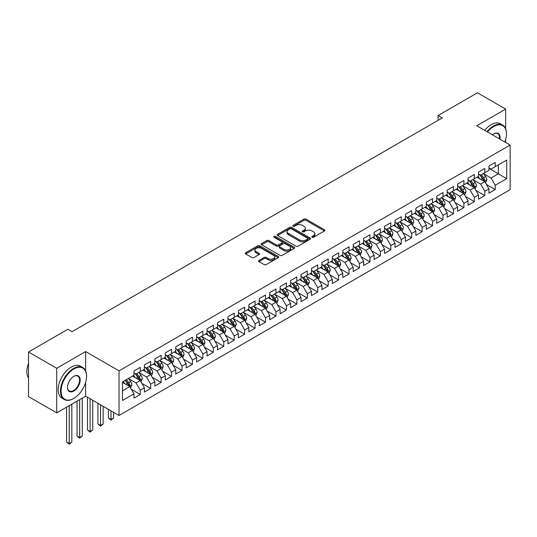 <?xml version="1.0" encoding="UTF-8"?>
<svg xmlns="http://www.w3.org/2000/svg" width="537" height="537" viewBox="0 0 537 537"><rect width="100%" height="100%" fill="white"/><g stroke="black" fill="none" stroke-linecap="round" stroke-linejoin="round"><path stroke-width="0.81" d="M312.118 237.24A1.014 0.584 0 0 0 313.554 237.24L324.442 230.95A1.45 0.839 0 0 0 324.865 230.36A1.45 0.839 0 0 0 324.442 229.769L305.996 219.116A1.45 0.839 0 0 0 303.949 219.116L293.054 225.406A1.014 0.584 0 0 0 292.759 225.815A1.014 0.584 0 0 0 293.054 226.231A1.014 0.584 0 0 0 294.491 226.231L295.9 225.419A4.638 2.678 0 0 1 302.459 225.419L303.996 226.305A4.638 2.678 0 0 1 305.358 228.198A4.638 2.678 0 0 1 303.996 230.091L302.586 230.91A1.014 0.584 0 0 0 302.291 231.319A1.014 0.584 0 0 0 302.586 231.736A1.014 0.584 0 0 0 304.023 231.736L305.432 230.923A4.638 2.678 0 0 1 311.99 230.923L313.527 231.809A4.638 2.678 0 0 1 314.89 233.702A4.638 2.678 0 0 1 313.527 235.595L312.118 236.408A1.014 0.584 0 0 0 311.822 236.824A1.014 0.584 0 0 0 312.118 237.24L312.118 236.408M258.955 260.418A1.45 0.839 0 0 0 258.532 261.009A1.45 0.839 0 0 0 258.955 261.6L264.13 264.587A1.45 0.839 0 0 0 266.184 264.587L278.273 257.606A1.45 0.839 0 0 0 278.696 257.015A1.45 0.839 0 0 0 278.273 256.424L259.827 245.771A1.45 0.839 0 0 0 257.78 245.771L245.684 252.752A1.45 0.839 0 0 0 245.261 253.343A1.45 0.839 0 0 0 245.684 253.941L251.934 257.545A1.45 0.839 0 0 0 253.988 257.545L259.163 254.558A1.45 0.839 0 0 0 259.586 253.967A1.45 0.839 0 0 0 259.163 253.377L256.062 251.585A3.88 2.235 0 0 1 254.927 250A3.88 2.235 0 0 1 257.317 247.933A3.88 2.235 0 0 1 261.546 248.423L273.689 255.431A3.88 2.235 0 0 1 274.823 257.015A3.88 2.235 0 0 1 272.434 259.082A3.88 2.235 0 0 1 268.205 258.599L266.184 257.431A1.45 0.839 0 0 0 264.13 257.431L258.955 260.418L258.955 261.6M85.631 370.913L85.631 351.567L56.707 368.268L28.521 351.99L67.884 329.268L72.059 331.678L442.287 117.932L438.111 115.515L438.111 120.342M85.631 351.567L119.039 370.859L510.15 145.057L510.15 189.662L119.039 415.463L119.039 370.859M505.659 128.719L505.659 109.065L476.742 125.765L510.15 145.057M505.659 109.065L477.474 92.794L438.111 115.515M296.001 246.188A1.45 0.839 0 0 0 298.055 246.188L310.144 239.207A1.45 0.839 0 0 0 310.574 238.616A1.45 0.839 0 0 0 310.144 238.025L291.698 227.373A1.45 0.839 0 0 0 289.651 227.373L277.555 234.354A1.45 0.839 0 0 0 277.132 234.944A1.45 0.839 0 0 0 277.555 235.535L296.001 246.188M274.427 237.455A1.014 0.584 0 0 1 275.454 237.602L275.454 236.394L294.209 247.221A1.45 0.839 0 0 1 294.632 247.812A1.45 0.839 0 0 1 294.209 248.403L282.12 255.39A1.45 0.839 0 0 1 280.066 255.39L261.62 244.738L261.62 243.556A1.45 0.839 0 0 0 261.197 244.147A1.45 0.839 0 0 0 261.62 244.738M261.62 243.556L266.795 240.569A1.45 0.839 0 0 1 268.849 240.569L276.327 244.885A1.45 0.839 0 0 0 278.374 244.885L281.811 242.905A1.45 0.839 0 0 0 282.234 242.315A1.45 0.839 0 0 0 281.811 241.717L274.024 237.226A1.014 0.584 0 0 1 273.722 236.81A1.014 0.584 0 0 1 274.353 236.267A1.014 0.584 0 0 1 275.454 236.394M488.959 168.383L498.349 173.807L498.349 164.886L506.706 160.066L495.221 166.692L495.221 162.416L488.959 166.034L488.959 170.31L484.777 172.719L484.777 168.443L478.514 172.062L478.514 176.337L474.339 178.747L474.339 174.471L468.076 178.089L468.076 182.365L463.901 184.775L463.901 180.499L457.631 184.117L457.631 188.393L453.456 190.803L453.456 186.527L447.193 190.145L447.193 194.421L443.018 196.831L443.018 192.555L436.749 196.173L436.749 200.449L432.574 202.858L432.574 198.583L426.311 202.201L426.311 206.477L422.136 208.886L422.136 204.61L415.873 208.228L415.873 212.504L411.691 214.914L411.691 210.638L405.428 214.256L405.428 218.532L401.253 220.949L401.253 216.666L394.99 220.284L394.99 224.56L390.815 226.976L390.815 222.694L384.546 226.312L384.546 230.588L380.371 233.004L380.371 228.722L374.108 232.34L374.108 236.616L369.933 239.032L369.933 234.75L363.67 238.368L363.67 242.643L359.488 245.06L359.488 240.777L353.225 244.395L353.225 248.671L349.05 251.088L349.05 246.805L342.787 250.423L342.787 254.699L338.612 257.116L338.612 252.833L332.343 256.451L332.343 260.727L328.167 263.143L328.167 258.861L321.905 262.479L321.905 266.755L317.729 269.171L317.729 264.889L311.467 268.507L311.467 272.783L307.285 275.199L307.285 270.917L301.022 274.535L301.022 278.81L296.847 281.227L296.847 276.944L290.584 280.562L290.584 284.838L286.409 287.255L286.409 282.972L280.139 286.59L280.139 290.866L275.964 293.283L275.964 289L269.702 292.618L269.702 296.894L265.526 299.31L265.526 295.028L259.257 298.646L259.257 302.922L255.082 305.338L255.082 301.056L248.819 304.674L248.819 308.95L244.644 311.366L244.644 307.083L238.381 310.701L238.381 314.977L234.199 317.394L234.199 313.111L227.936 316.729L227.936 321.005L223.761 323.422L223.761 319.139L217.498 322.757L217.498 327.033L213.323 329.45L213.323 325.167L207.054 328.785L207.054 333.061L202.879 335.477L202.879 331.195L196.616 334.813L196.616 339.089L192.441 341.505L192.441 337.223L186.178 340.841L186.178 345.116L181.996 347.533L181.996 343.25L175.733 346.868L175.733 351.144L171.558 353.561L171.558 349.278L165.295 352.896L165.295 357.179L161.12 359.589L161.12 355.306L154.851 358.924L154.851 363.207L150.675 365.616L150.675 361.334L144.413 364.952L144.413 369.234L140.238 371.644L140.238 367.362L133.975 370.98L133.975 375.262L122.49 381.888L122.49 400.454L133.975 393.822L129.793 386.593L122.49 382.371M506.706 160.066L506.706 178.633L495.221 185.258L491.046 178.029L483.475 173.659M486.394 184.446L495.221 189.541L495.221 185.258M495.221 189.541L488.959 193.159L488.959 188.876L484.777 191.286L480.602 184.057L473.03 179.687M475.957 190.474L484.777 195.569L484.777 191.286M484.777 195.569L478.514 199.187L478.514 194.904L474.339 197.314L470.164 190.085L462.592 185.715M465.519 196.502L474.339 201.597L474.339 197.314M474.339 201.597L468.076 205.215L468.076 200.932L463.901 203.342L459.719 196.112L452.154 191.743M455.074 202.53L463.901 207.624L463.901 203.342M463.901 207.624L457.631 211.242L457.631 206.96L453.456 209.37L449.281 202.14L441.709 197.77M444.636 208.557L453.456 213.652L453.456 209.37M453.456 213.652L447.193 217.27L447.193 212.988L443.018 215.397L438.843 208.168L431.271 203.798M434.191 214.585L443.018 219.68L443.018 215.397M443.018 219.68L436.749 223.298L436.749 219.015L432.574 221.425L428.398 214.196L420.827 209.826M423.753 220.613L432.574 225.708L432.574 221.425M432.574 225.708L426.311 229.326L426.311 225.043L422.136 227.453L417.961 220.224L410.389 215.854M413.315 226.641L422.136 231.736L422.136 227.453M422.136 231.736L415.873 235.354L415.873 231.071L411.691 233.481L407.516 226.252L399.951 221.882M402.871 232.669L411.691 237.763L411.691 233.481M411.691 237.763L405.428 241.382L405.428 237.099L401.253 239.509L397.078 232.279L389.506 227.91M392.433 238.697L401.253 243.791L401.253 239.509M401.253 243.791L394.99 247.409L394.99 243.127L390.815 245.537L386.633 238.307L379.068 233.937M381.988 244.724L390.815 249.819L390.815 245.537M390.815 249.819L384.546 253.437L384.546 249.155L380.371 251.564L376.195 244.335L368.624 239.965M371.55 250.752L380.371 255.847L380.371 251.564M380.371 255.847L374.108 259.465L374.108 255.182L369.933 257.592L365.757 250.363L358.186 245.993M361.112 256.78L369.933 261.875L369.933 257.592M369.933 261.875L363.67 265.493L363.67 261.21L359.488 263.62L355.313 256.391L347.748 252.021M350.668 262.808L359.488 267.903L359.488 263.62M359.488 267.903L353.225 271.521L353.225 267.238L349.05 269.648L344.875 262.418L337.303 258.049M340.23 268.836L349.05 273.93L349.05 269.648M349.05 273.93L342.787 277.548L342.787 273.266L338.612 275.676L334.43 268.446L326.865 264.076M329.785 274.863L338.612 279.958L338.612 275.676M338.612 279.958L332.343 283.576L332.343 279.294L328.167 281.703L323.992 274.474L316.421 270.104M319.347 280.891L328.167 285.986L328.167 281.703M328.167 285.986L321.905 289.604L321.905 285.322L317.729 287.731L313.554 280.502L305.983 276.132M308.903 286.919L317.729 292.014L317.729 287.731M317.729 292.014L311.467 295.632L311.467 291.349L307.285 293.759L303.11 286.53L295.538 282.16M298.465 292.947L307.285 298.042L307.285 293.759M307.285 298.042L301.022 301.66L301.022 297.377L296.847 299.787L292.672 292.558L285.1 288.188M288.027 298.975L296.847 304.07L296.847 299.787M296.847 304.07L290.584 307.688L290.584 303.405L286.409 305.822L282.227 298.585L274.662 294.216M277.582 305.003L286.409 310.097L286.409 305.822M286.409 310.097L280.139 313.715L280.139 309.433L275.964 311.849L271.789 304.613L264.217 300.243M267.144 311.03L275.964 316.125L275.964 311.849M275.964 316.125L269.702 319.743L269.702 315.461L265.526 317.877L261.351 310.641L253.779 306.271M256.699 317.058L265.526 322.153L265.526 317.877M265.526 322.153L259.257 325.771L259.257 321.488L255.082 323.905L250.907 316.669L243.335 312.299M246.261 323.086L255.082 328.181L255.082 323.905M255.082 328.181L248.819 331.799L248.819 327.516L244.644 329.933L240.469 322.697L232.897 318.327M235.824 329.114L244.644 334.209L244.644 329.933M244.644 334.209L238.381 337.827L238.381 333.544L234.199 335.961L230.024 328.725L222.459 324.355M225.379 335.142L234.199 340.236L234.199 335.961M234.199 340.236L227.936 343.855L227.936 339.572L223.761 341.988L219.586 334.752L212.014 330.383M214.941 341.17L223.761 346.264L223.761 341.988M223.761 346.264L217.498 349.882L217.498 345.6L213.323 348.016L209.141 340.78L201.576 336.41M204.496 347.197L213.323 352.292L213.323 348.016M213.323 352.292L207.054 355.91L207.054 351.628L202.879 354.044L198.703 346.808L191.132 342.438M194.058 353.225L202.879 358.32L202.879 354.044M202.879 358.32L196.616 361.938L196.616 357.655L192.441 360.072L188.265 352.836L180.694 348.466M183.62 359.253L192.441 364.348L192.441 360.072M192.441 364.348L186.178 367.966L186.178 363.683L181.996 366.1L177.821 358.864L170.256 354.494M173.176 365.281L181.996 370.376L181.996 366.1M181.996 370.376L175.733 373.994L175.733 369.711L171.558 372.128L167.383 364.892L159.811 360.522M162.738 371.309L171.558 376.403L171.558 372.128M171.558 376.403L165.295 380.021L165.295 375.739L161.12 378.155L156.938 370.919L149.373 366.549M152.293 377.336L161.12 382.431L161.12 378.155M161.12 382.431L154.851 386.049L154.851 381.767L150.675 384.183L146.5 376.947L138.929 372.577M141.855 383.364L150.675 388.459L150.675 384.183M150.675 388.459L144.413 392.077L144.413 387.795L140.238 390.211L136.062 382.975L128.491 378.605M131.411 389.392L140.238 394.487L140.238 390.211M140.238 394.487L133.975 398.105L133.975 393.822M133.975 372.846L136.062 374.054L140.238 371.644M122.49 390.808L129.793 386.593M144.413 366.818L146.5 368.026L150.675 365.616M136.062 382.975L140.238 380.565L132.511 376.101M144.413 387.795L140.238 380.565M154.851 360.79L156.938 361.998L161.12 359.589M146.5 376.947L150.675 374.537L142.949 370.074M154.851 381.767L150.675 374.537M165.295 354.762L167.383 355.971L171.558 353.561M156.938 370.919L161.12 368.51L153.394 364.046M165.295 375.739L161.12 368.51M175.733 348.735L177.821 349.943L181.996 347.533M167.383 364.892L171.558 362.482L163.832 358.018M175.733 369.711L171.558 362.482M186.178 342.707L188.265 343.915L192.441 341.505M177.821 358.864L181.996 356.454L174.27 351.99M186.178 363.683L181.996 356.454M196.616 336.679L198.703 337.887L202.879 335.477M188.265 352.836L192.441 350.426L184.715 345.962M196.616 357.655L192.441 350.426M207.054 330.651L209.141 331.859L213.323 329.45M198.703 346.808L202.879 344.398L195.153 339.934M207.054 351.628L202.879 344.398M217.498 324.623L219.586 325.831L223.761 323.422M209.141 340.78L213.323 338.37L205.597 333.907M217.498 345.6L213.323 338.37M227.936 318.595L230.024 319.804L234.199 317.394M219.586 334.752L223.761 332.343L216.035 327.879M227.936 339.572L223.761 332.343M238.381 312.568L240.469 313.776L244.644 311.366M230.024 328.725L234.199 326.315L226.473 321.851M238.381 333.544L234.199 326.315M248.819 306.54L250.907 307.748L255.082 305.338M240.469 322.697L244.644 320.287L236.918 315.823M248.819 327.516L244.644 320.287M259.257 300.512L261.351 301.72L265.526 299.31M250.907 316.669L255.082 314.259L247.356 309.795M259.257 321.488L255.082 314.259M269.702 294.484L271.789 295.692L275.964 293.283M261.351 310.641L265.526 308.231L257.8 303.767M269.702 315.461L265.526 308.231M280.139 288.456L282.227 289.665L286.409 287.255M271.789 304.613L275.964 302.203L268.238 297.74M280.139 309.433L275.964 302.203M290.584 282.428L292.672 283.637L296.847 281.227M282.227 298.585L286.409 296.176L278.683 291.712M290.584 303.405L286.409 296.176M301.022 276.401L303.11 277.609L307.285 275.199M292.672 292.558L296.847 290.148L289.121 285.684M301.022 297.377L296.847 290.148M311.467 270.373L313.554 271.581L317.729 269.171M303.11 286.53L307.285 284.12L299.559 279.656M311.467 291.349L307.285 284.12M321.905 264.345L323.992 265.553L328.167 263.143M313.554 280.502L317.729 278.092L310.003 273.628M321.905 285.322L317.729 278.092M332.343 258.317L334.43 259.525L338.612 257.116M323.992 274.474L328.167 272.064L320.441 267.601M332.343 279.294L328.167 272.064M342.787 252.289L344.875 253.498L349.05 251.088M334.43 268.446L338.612 266.037L330.886 261.573M342.787 273.266L338.612 266.037M353.225 246.261L355.313 247.47L359.488 245.06M344.875 262.418L349.05 260.009L341.324 255.545M353.225 267.238L349.05 260.009M363.67 240.234L365.757 241.442L369.933 239.032M355.313 256.391L359.488 253.981L351.762 249.517M363.67 261.21L359.488 253.981M374.108 234.206L376.195 235.414L380.371 233.004M365.757 250.363L369.933 247.953L362.207 243.489M374.108 255.182L369.933 247.953M384.546 228.178L386.633 229.386L390.815 226.976M376.195 244.335L380.371 241.925L372.644 237.461M384.546 249.155L380.371 241.925M394.99 222.15L397.078 223.358L401.253 220.949M386.633 238.307L390.815 235.897L383.089 231.434M394.99 243.127L390.815 235.897M405.428 216.122L407.516 217.331L411.691 214.914M397.078 232.279L401.253 229.87L393.527 225.406M405.428 237.099L401.253 229.87M415.873 210.095L417.961 211.303L422.136 208.886M407.516 226.252L411.691 223.842L403.965 219.378M415.873 231.071L411.691 223.842M426.311 204.067L428.398 205.275L432.574 202.858M417.961 220.224L422.136 217.814L414.41 213.35M426.311 225.043L422.136 217.814M436.749 198.039L438.843 199.247L443.018 196.831M428.398 214.196L432.574 211.786L424.848 207.322M436.749 219.015L432.574 211.786M447.193 192.011L449.281 193.219L453.456 190.803M438.843 208.168L443.018 205.758L435.292 201.294M447.193 212.988L443.018 205.758M457.631 185.983L459.719 187.191L463.901 184.775M449.281 202.14L453.456 199.73L445.73 195.267M457.631 206.96L453.456 199.73M468.076 179.955L470.164 181.164L474.339 178.747M459.719 196.112L463.901 193.703L456.168 189.239M468.076 200.932L463.901 193.703M478.514 173.928L480.602 175.136L484.777 172.719M470.164 190.085L474.339 187.675L466.613 183.211M478.514 194.904L474.339 187.675M488.959 167.9L491.046 169.108L495.221 166.692M480.602 184.057L484.777 181.647L477.051 177.183M488.959 188.876L484.777 181.647M28.521 351.99L28.521 396.601L56.707 412.872L85.631 396.178L119.039 415.463M56.707 368.268L56.707 412.872M505.659 142.459L505.659 139.627M491.046 178.029L498.349 173.807L506.706 178.633M85.631 396.178L85.631 382.431M312.527 237.381L313.527 236.804A4.638 2.678 0 0 0 314.89 234.911L314.89 233.702M305.358 228.198L305.358 229.406A4.638 2.678 0 0 1 303.996 231.299L302.996 231.877M324.422 230.964L305.996 220.324A1.45 0.839 0 0 0 303.949 220.324L293.464 226.379M310.124 239.213L291.698 228.574A1.45 0.839 0 0 0 289.651 228.574L277.575 235.548L277.555 234.354M307.587 239.025A1.014 0.584 0 0 0 307.882 238.616A1.014 0.584 0 0 0 307.587 238.2L291.39 228.849A1.014 0.584 0 0 0 289.96 228.849L288.47 229.708A4.638 2.678 0 0 0 287.114 231.601A4.638 2.678 0 0 0 288.47 233.494L299.539 239.885A4.638 2.678 0 0 0 306.097 239.885L307.587 239.025L307.587 240.234A1.014 0.584 0 0 0 307.882 239.817L307.882 238.616M287.114 231.601L287.114 232.81A4.638 2.678 0 0 0 288.47 234.703L288.47 233.494M307.587 240.234L306.097 241.093A4.638 2.678 0 0 1 299.539 241.093L288.47 234.703M261.64 244.751L266.795 241.771L266.795 240.569M282.234 242.315L282.234 243.516A1.45 0.839 0 0 1 281.811 244.107L278.374 246.094A1.45 0.839 0 0 1 276.327 246.094L268.849 241.771A1.45 0.839 0 0 0 266.795 241.771M275.454 237.602L294.189 248.416M284.093 249.369A3.88 2.235 0 0 0 288.315 249.853A3.88 2.235 0 0 0 290.712 247.785A3.88 2.235 0 0 0 289.571 246.201L285.295 243.731A1.45 0.839 0 0 0 283.247 243.731L279.811 245.711A1.45 0.839 0 0 0 279.388 246.308A1.45 0.839 0 0 0 279.811 246.899L284.093 249.369L284.093 250.571A3.88 2.235 0 0 0 288.315 251.061A3.88 2.235 0 0 0 290.712 248.993L290.712 247.785M279.388 246.308L279.388 247.51A1.45 0.839 0 0 0 279.811 248.101L279.811 246.899M284.093 250.571L279.811 248.101M274.823 257.015L274.823 258.223A3.88 2.235 0 0 1 272.434 260.291A3.88 2.235 0 0 1 268.205 259.801L266.184 258.633A1.45 0.839 0 0 0 264.13 258.633L258.975 261.613M254.927 250L254.927 251.209A3.88 2.235 0 0 0 256.062 252.793L256.062 251.585M259.143 254.572L256.062 252.793M278.253 257.619L259.827 246.98A1.45 0.839 0 0 0 257.78 246.98L245.704 253.947M485.549 182.983L486.844 179.821A3.913 2.262 -120 0 0 485.596 176.492L483.381 173.532M479.843 178.794L478.158 176.545M484.038 181.217L484.736 179.989A3.913 2.262 -120 0 0 483.615 177.64L481.394 174.673M480.132 174.861L482.87 178.519A1.994 1.148 60 0 1 483.233 179.123L484.736 179.989M479.44 174.465L482.36 178.358A3.913 2.262 60 0 1 483.481 180.714L483.562 180.942M475.111 189.011L476.406 185.849A3.913 2.262 -120 0 0 475.158 182.52L472.936 179.559M469.405 184.822L467.72 182.573M473.6 187.245L474.292 186.017A3.913 2.262 -120 0 0 473.171 183.667L470.956 180.701M469.687 180.888L472.426 184.547A1.994 1.148 60 0 1 472.788 185.151L474.292 186.017M469.002 180.492L471.922 184.386A3.913 2.262 60 0 1 473.043 186.742L473.117 186.97M464.673 195.038L465.962 191.877A3.913 2.262 -120 0 0 464.713 188.547L462.498 185.587M458.96 190.85L457.276 188.601M463.163 193.273L463.854 192.045A3.913 2.262 -120 0 0 462.733 189.695L460.511 186.728M459.249 186.916L461.988 190.575A1.994 1.148 60 0 1 462.35 191.179L463.854 192.045M458.558 186.52L461.478 190.413A3.913 2.262 60 0 1 462.599 192.77L462.679 192.998M504.881 142.01A18.016 10.398 120 0 0 506.498 133.901A18.016 10.398 120 0 0 493.758 126.551A18.016 10.398 120 0 0 487.542 132.001M487.005 131.693A18.459 10.653 -60 0 1 493.443 126.007A18.459 10.653 -60 0 1 502.672 125.094A18.459 10.653 -60 0 1 506.498 133.538A18.459 10.653 -60 0 1 506.492 133.726M492.436 134.827A9.008 5.202 -60 0 1 493.758 133.901L493.758 133.901A9.008 5.202 -60 0 1 499.987 139.19M499.41 138.855A8.565 4.947 120 0 0 497.725 133.659A8.565 4.947 120 0 0 493.597 133.995M484.703 130.363A18.459 10.653 -60 0 1 491.147 124.678A18.459 10.653 -60 0 1 500.377 123.765L502.672 125.094M73.522 398.588L73.831 398.407A18.016 10.398 120 0 0 86.571 376.343A18.016 10.398 120 0 0 73.831 368.993A18.016 10.398 120 0 0 61.097 391.05A18.016 10.398 120 0 0 73.831 398.407L73.522 398.588A18.459 10.653 -60 0 1 64.292 399.501A18.459 10.653 -60 0 1 61.46 384.714A18.459 10.653 -60 0 1 73.522 368.449A18.459 10.653 -60 0 1 82.745 367.536A18.459 10.653 -60 0 1 86.571 375.981A18.459 10.653 -60 0 1 86.571 376.162M73.831 376.343L73.831 376.343A9.008 5.202 -60 0 1 80.201 380.021A9.008 5.202 -60 0 1 73.831 391.05A9.008 5.202 -60 0 1 67.467 387.378A9.008 5.202 -60 0 1 73.831 376.343L73.831 376.343M67.467 387.19A8.565 4.947 120 0 0 69.239 390.936A8.565 4.947 120 0 0 73.522 390.513A8.565 4.947 120 0 0 79.114 382.962A8.565 4.947 120 0 0 77.805 376.101A8.565 4.947 120 0 0 73.676 376.437M28.521 378.055A18.459 10.653 -60 0 1 28.521 363.301M64.292 399.501L61.997 398.172A18.459 10.653 -60 0 1 59.164 383.384A18.459 10.653 -60 0 1 71.22 367.12A18.459 10.653 -60 0 1 80.449 366.207L82.745 367.536M454.228 201.066L455.524 197.905A3.913 2.262 -120 0 0 454.275 194.575L452.06 191.615M448.523 196.878L446.838 194.629M452.718 199.301L453.409 198.072A3.913 2.262 -120 0 0 452.288 195.723L450.073 192.756M448.804 192.944L451.55 196.602A1.994 1.148 60 0 1 451.912 197.207L453.409 198.072M448.12 192.548L451.04 196.441A3.913 2.262 60 0 1 452.161 198.797L452.235 199.026M443.79 207.094L445.086 203.932A3.913 2.262 -120 0 0 443.837 200.603L441.615 197.643M438.085 202.905L436.393 200.657M442.28 205.329L442.971 204.1A3.913 2.262 -120 0 0 441.85 201.751L439.635 198.784M438.367 198.972L441.105 202.63A1.994 1.148 60 0 1 441.468 203.234L442.971 204.1M437.682 198.576L440.595 202.469A3.913 2.262 60 0 1 441.716 204.825L441.797 205.053M433.346 213.122L434.641 209.96A3.913 2.262 -120 0 0 433.393 206.631L431.177 203.671M427.64 208.933L425.955 206.685M431.835 211.356L432.533 210.128A3.913 2.262 -120 0 0 431.412 207.779L429.191 204.819M427.929 205L430.667 208.658A1.994 1.148 60 0 1 431.03 209.262L432.533 210.128M427.237 204.604L430.157 208.497A3.913 2.262 60 0 1 431.278 210.853L431.359 211.081M422.908 219.15L424.203 215.988A3.913 2.262 -120 0 0 422.955 212.659L420.733 209.698M417.202 214.961L415.517 212.712M421.397 217.384L422.089 216.156A3.913 2.262 -120 0 0 420.968 213.807L418.753 210.846M417.484 211.028L420.223 214.686A1.994 1.148 60 0 1 420.585 215.29L422.089 216.156M416.799 210.632L419.719 214.525A3.913 2.262 60 0 1 420.833 216.881L420.914 217.109M412.47 225.178L413.758 222.016A3.913 2.262 -120 0 0 412.51 218.687L410.295 215.726M406.757 220.989L405.073 218.74M410.959 223.412L411.651 222.184A3.913 2.262 -120 0 0 410.53 219.834L408.308 216.874M407.046 217.055L409.785 220.714A1.994 1.148 60 0 1 410.147 221.318L411.651 222.184M406.355 216.659L409.275 220.553A3.913 2.262 60 0 1 410.396 222.909L410.476 223.137M402.025 231.205L403.321 228.044A3.913 2.262 -120 0 0 402.072 224.714L399.857 221.754M396.319 227.017L394.635 224.768M400.515 229.44L401.206 228.212A3.913 2.262 -120 0 0 400.085 225.862L397.87 222.902M396.601 223.083L399.34 226.742A1.994 1.148 60 0 1 399.703 227.346L401.206 228.212M395.917 222.687L398.837 226.58A3.913 2.262 60 0 1 399.958 228.937L400.031 229.165M391.587 237.233L392.883 234.072A3.913 2.262 -120 0 0 391.634 230.742L389.412 227.782M385.881 233.045L384.19 230.796M390.077 235.468L390.768 234.239A3.913 2.262 -120 0 0 389.647 231.89L387.432 228.93M386.163 229.111L388.902 232.769A1.994 1.148 60 0 1 389.265 233.373L390.768 234.239M385.472 228.715L388.392 232.608A3.913 2.262 60 0 1 389.513 234.964L389.594 235.193M381.142 243.261L382.438 240.099A3.913 2.262 -120 0 0 381.189 236.77L378.974 233.81M375.437 239.072L373.752 236.824M379.632 241.496L380.324 240.267A3.913 2.262 -120 0 0 379.209 237.918L376.987 234.958M375.725 235.139L378.464 238.797A1.994 1.148 60 0 1 378.827 239.401L380.324 240.267M375.034 234.743L377.954 238.636A3.913 2.262 60 0 1 379.075 240.992L379.156 241.22M370.705 249.289L372 246.127A3.913 2.262 -120 0 0 370.752 242.798L368.53 239.838M364.999 245.1L363.314 242.852M369.194 247.523L369.886 246.295A3.913 2.262 -120 0 0 368.765 243.946L366.549 240.985M365.281 241.167L368.02 244.825A1.994 1.148 60 0 1 368.382 245.429L369.886 246.295M364.596 240.771L367.516 244.664A3.913 2.262 60 0 1 368.63 247.02L368.711 247.248M360.267 255.317L361.555 252.155A3.913 2.262 -120 0 0 360.307 248.826L358.092 245.865M354.554 251.128L352.869 248.879M358.756 253.551L359.448 252.323A3.913 2.262 -120 0 0 358.327 249.974L356.105 247.013M354.843 247.195L357.582 250.853A1.994 1.148 60 0 1 357.944 251.457L359.448 252.323M354.151 246.798L357.071 250.692A3.913 2.262 60 0 1 358.192 253.048L358.273 253.276M349.822 261.344L351.117 258.183A3.913 2.262 -120 0 0 349.869 254.853L347.647 251.893M344.116 257.156L342.431 254.907M348.312 259.579L349.003 258.351A3.913 2.262 -120 0 0 347.882 256.001L345.667 253.041M344.398 253.222L347.137 256.881A1.994 1.148 60 0 1 347.499 257.485L349.003 258.351M343.714 252.826L346.633 256.72A3.913 2.262 60 0 1 347.754 259.076L347.828 259.304M339.384 267.372L340.673 264.211A3.913 2.262 -120 0 0 339.424 260.881L337.209 257.921M333.678 263.184L331.987 260.935M337.874 265.607L338.565 264.379A3.913 2.262 -120 0 0 337.444 262.029L335.229 259.069M333.96 259.25L336.699 262.908A1.994 1.148 60 0 1 337.061 263.513L338.565 264.379M333.269 258.854L336.189 262.747A3.913 2.262 60 0 1 337.31 265.103L337.39 265.332M328.939 273.4L330.235 270.239A3.913 2.262 -120 0 0 328.986 266.909L326.771 263.949M323.234 269.212L321.549 266.963M327.429 271.635L328.12 270.406A3.913 2.262 -120 0 0 327.006 268.057L324.784 265.097M323.522 265.278L326.261 268.936A1.994 1.148 60 0 1 326.624 269.54L328.12 270.406M322.831 264.882L325.751 268.775A3.913 2.262 60 0 1 326.872 271.131L326.952 271.36M318.501 279.428L319.797 276.266A3.913 2.262 -120 0 0 318.548 272.937L316.327 269.977M312.796 275.239L311.111 272.991M316.991 277.663L317.682 276.434A3.913 2.262 -120 0 0 316.562 274.085L314.346 271.125M313.078 271.306L315.816 274.964A1.994 1.148 60 0 1 316.179 275.568L317.682 276.434M312.393 270.91L315.306 274.803A3.913 2.262 60 0 1 316.427 277.159L316.508 277.387M308.057 285.456L309.352 282.294A3.913 2.262 -120 0 0 308.104 278.965L305.889 276.005M302.351 281.267L300.666 279.018M306.553 283.69L307.245 282.462A3.913 2.262 -120 0 0 306.124 280.113L303.902 277.152M302.64 277.334L305.378 280.992A1.994 1.148 60 0 1 305.741 281.596L307.245 282.462M301.948 276.938L304.868 280.831A3.913 2.262 60 0 1 305.989 283.187L306.07 283.415M297.619 291.484L298.914 288.322A3.913 2.262 -120 0 0 297.666 284.993L295.444 282.032M291.913 287.295L290.228 285.046M296.109 289.718L296.8 288.49A3.913 2.262 -120 0 0 295.679 286.14L293.464 283.18M292.195 283.361L294.934 287.02A1.994 1.148 60 0 1 295.296 287.624L296.8 288.49M291.51 282.965L294.43 286.859A3.913 2.262 60 0 1 295.551 289.215L295.625 289.443M287.181 297.511L288.47 294.35A3.913 2.262 -120 0 0 287.221 291.02L285.006 288.06M281.469 293.323L279.784 291.074M285.671 295.746L286.362 294.518A3.913 2.262 -120 0 0 285.241 292.168L283.019 289.208M281.757 289.389L284.496 293.048A1.994 1.148 60 0 1 284.858 293.652L286.362 294.518M281.066 288.993L283.986 292.887A3.913 2.262 60 0 1 285.107 295.243L285.187 295.471M276.736 303.539L278.032 300.378A3.913 2.262 -120 0 0 276.783 297.048L274.568 294.088M271.031 299.351L269.346 297.102M275.226 301.774L275.917 300.545A3.913 2.262 -120 0 0 274.796 298.196L272.581 295.236M271.313 295.417L274.058 299.075A1.994 1.148 60 0 1 274.42 299.68L275.917 300.545M270.628 295.021L273.548 298.914A3.913 2.262 60 0 1 274.669 301.27L274.743 301.499M266.298 309.567L267.594 306.405A3.913 2.262 -120 0 0 266.345 303.076L264.123 300.116M260.593 305.378L258.901 303.13M264.788 307.802L265.479 306.573A3.913 2.262 -120 0 0 264.358 304.224L262.143 301.264M260.875 301.445L263.613 305.103A1.994 1.148 60 0 1 263.976 305.707L265.479 306.573M260.19 301.049L263.103 304.942A3.913 2.262 60 0 1 264.224 307.298L264.305 307.526M255.854 315.595L257.149 312.433A3.913 2.262 -120 0 0 255.901 309.104L253.686 306.144M250.148 311.406L248.463 309.158M254.343 313.83L255.041 312.601A3.913 2.262 -120 0 0 253.92 310.252L251.699 307.292M250.437 307.473L253.175 311.131A1.994 1.148 60 0 1 253.538 311.735L255.041 312.601M249.745 307.077L252.665 310.97A3.913 2.262 60 0 1 253.786 313.326L253.867 313.554M245.416 321.623L246.711 318.461A3.913 2.262 -120 0 0 245.463 315.132L243.241 312.172M239.71 317.434L238.025 315.185M243.905 319.857L244.597 318.629A3.913 2.262 -120 0 0 243.476 316.28L241.261 313.319M239.992 313.501L242.731 317.159A1.994 1.148 60 0 1 243.093 317.763L244.597 318.629M239.307 313.105L242.227 317.005A3.913 2.262 60 0 1 243.342 319.354L243.422 319.582M234.978 327.651L236.267 324.489A3.913 2.262 -120 0 0 235.018 321.16L232.803 318.199M229.265 323.462L227.581 321.213M233.467 325.885L234.159 324.657A3.913 2.262 -120 0 0 233.038 322.307L230.816 319.347M229.554 319.528L232.293 323.187A1.994 1.148 60 0 1 232.655 323.791L234.159 324.657M228.863 319.132L231.783 323.032A3.913 2.262 60 0 1 232.904 325.382L232.984 325.61M224.533 333.678L225.829 330.524A3.913 2.262 -120 0 0 224.58 327.187L222.365 324.227M218.828 329.49L217.143 327.241M223.023 331.913L223.714 330.685A3.913 2.262 -120 0 0 222.593 328.335L220.378 325.375M219.109 325.556L221.855 329.215A1.994 1.148 60 0 1 222.211 329.819L223.714 330.685M218.425 325.16L221.345 329.06A3.913 2.262 60 0 1 222.466 331.41L222.54 331.638M214.095 339.706L215.391 336.551A3.913 2.262 -120 0 0 214.142 333.215L211.92 330.255M208.39 335.518L206.698 333.269M212.585 337.941L213.276 336.712A3.913 2.262 -120 0 0 212.155 334.363L209.94 331.403M208.671 331.584L211.41 335.242A1.994 1.148 60 0 1 211.773 335.847L213.276 336.712M207.98 331.188L210.9 335.088A3.913 2.262 60 0 1 212.021 337.437L212.102 337.666M203.651 345.734L204.946 342.579A3.913 2.262 -120 0 0 203.698 339.243L201.482 336.283M197.945 341.545L196.26 339.297M202.14 343.969L202.832 342.74A3.913 2.262 -120 0 0 201.717 340.391L199.495 337.431M198.234 337.612L200.972 341.27A1.994 1.148 60 0 1 201.335 341.874L202.832 342.74M197.542 337.216L200.462 341.116A3.913 2.262 60 0 1 201.583 343.465L201.664 343.693M193.213 351.762L194.508 348.607A3.913 2.262 -120 0 0 193.26 345.271L191.038 342.311M187.507 347.573L185.822 345.325M191.702 349.996L192.394 348.768A3.913 2.262 -120 0 0 191.273 346.419L189.058 343.458M187.789 343.64L190.528 347.298A1.994 1.148 60 0 1 190.89 347.902L192.394 348.768M187.104 343.244L190.024 347.144A3.913 2.262 60 0 1 191.138 349.493L191.219 349.721M182.775 357.79L184.063 354.635A3.913 2.262 -120 0 0 182.815 351.299L180.6 348.338M177.062 353.601L175.377 351.352M181.264 356.024L181.956 354.796A3.913 2.262 -120 0 0 180.835 352.447L178.613 349.486M177.351 349.668L180.09 353.326A1.994 1.148 60 0 1 180.452 353.93L181.956 354.796M176.66 349.272L179.58 353.171A3.913 2.262 60 0 1 180.701 355.521L180.781 355.749M172.33 363.817L173.626 360.663A3.913 2.262 -120 0 0 172.377 357.327L170.155 354.366M166.624 359.629L164.94 357.38M170.82 362.052L171.511 360.824A3.913 2.262 -120 0 0 170.39 358.474L168.175 355.514M166.906 355.695L169.645 359.354A1.994 1.148 60 0 1 170.007 359.958L171.511 360.824M166.222 355.299L169.142 359.199A3.913 2.262 60 0 1 170.263 361.549L170.336 361.777M110.984 410.812L110.984 419.431L113.589 417.927L113.589 412.322M113.589 417.927L110.984 420.095L108.373 417.927L108.373 409.308M108.373 417.927L110.984 419.431L110.984 420.095M161.892 369.845L163.181 366.69A3.913 2.262 -120 0 0 161.932 363.354L159.717 360.394M156.186 365.657L154.495 363.408M160.382 368.08L161.073 366.852A3.913 2.262 -120 0 0 159.952 364.502L157.737 361.542M156.468 361.723L159.207 365.382A1.994 1.148 60 0 1 159.57 365.986L161.073 366.852M155.777 361.327L158.697 365.227A3.913 2.262 60 0 1 159.818 367.577L159.898 367.805M100.54 404.784L100.54 425.458L103.151 423.955L103.151 406.294M103.151 423.955L100.54 426.123L97.929 423.955L97.929 403.28M97.929 423.955L100.54 425.458L100.54 426.123M151.447 375.873L152.743 372.718A3.913 2.262 -120 0 0 151.494 369.382L149.279 366.422M145.742 371.685L144.057 369.436M149.937 374.108L150.629 372.879A3.913 2.262 -120 0 0 149.514 370.53L147.292 367.57M146.03 367.751L148.769 371.409A1.994 1.148 60 0 1 149.132 372.013L150.629 372.879M145.339 367.355L148.259 371.255A3.913 2.262 60 0 1 149.38 373.604L149.461 373.833M90.102 398.756L90.102 431.486L92.713 429.983L92.713 400.266M92.713 429.983L90.102 432.151L87.491 429.983L87.491 397.252M87.491 429.983L90.102 431.486L90.102 432.151M141.009 381.901L142.305 378.746A3.913 2.262 -120 0 0 141.056 375.41L138.835 372.45M135.304 377.712L133.619 375.464M139.499 380.136L140.191 378.907A3.913 2.262 -120 0 0 139.07 376.558L136.854 373.598M135.586 373.779L138.324 377.437A1.994 1.148 60 0 1 138.687 378.041L140.191 378.907M134.901 373.383L137.814 377.283A3.913 2.262 60 0 1 138.935 379.632L139.016 379.86M79.657 399.622L79.657 437.514L82.268 436.01L82.268 398.118M82.268 436.01L79.657 438.179L77.046 436.01L77.046 401.132M77.046 436.01L79.657 437.514L79.657 438.179M130.565 387.929L131.86 384.774A3.913 2.262 -120 0 0 130.612 381.438L128.397 378.478M124.859 383.74L123.174 381.492M129.061 386.163L129.753 384.935A3.913 2.262 -120 0 0 128.632 382.586L126.41 379.625M125.43 380.189L127.887 383.465A1.994 1.148 60 0 1 128.249 384.069L129.753 384.935M125.161 380.35L127.376 383.311A3.913 2.262 60 0 1 128.497 385.66L128.578 385.888M69.219 405.65L69.219 443.542L71.83 442.038L71.83 404.146M71.83 442.038L69.219 444.206L66.608 442.038L66.608 407.16M66.608 442.038L69.219 443.542L69.219 444.206M313.527 236.804L313.527 235.595M302.586 231.736L302.586 230.91M303.996 231.299L303.996 230.091M293.054 226.231L293.054 225.406M303.949 220.324L303.949 219.116M305.996 220.324L305.996 219.116M324.442 230.95L324.442 229.769M289.651 228.574L289.651 227.373M291.698 228.574L291.698 227.373M310.144 239.207L310.144 238.025M299.539 241.093L299.539 239.885M306.097 241.093L306.097 239.885M268.849 241.771L268.849 240.569M276.327 246.094L276.327 244.885M278.374 246.094L278.374 244.885M281.811 244.107L281.811 242.905M294.209 248.403L294.209 247.221M264.13 258.633L264.13 257.431M266.184 258.633L266.184 257.431M268.205 259.801L268.205 258.599M259.163 254.558L259.163 253.377M245.684 253.941L245.684 252.752M257.78 246.98L257.78 245.771M259.827 246.98L259.827 245.771M278.273 257.606L278.273 256.424M484.287 181.358L486.817 179.902M483.615 177.64L485.596 176.492M480.729 179.304L482.36 178.358M473.849 187.386L476.379 185.93M473.171 183.667L475.158 182.52M470.284 185.332L471.922 184.386M463.404 193.414L465.941 191.957M462.733 189.695L464.713 188.547M459.847 191.36L461.478 190.413M452.966 199.442L455.497 197.985M452.288 195.723L454.275 194.575M449.402 197.388L451.04 196.441M442.528 205.47L445.059 204.013M441.85 201.751L443.837 200.603M438.964 203.416L440.595 202.469M432.084 211.497L434.614 210.041M431.412 207.779L433.393 206.631M428.519 209.443L430.157 208.497M421.646 217.525L424.176 216.069M420.968 213.807L422.955 212.659M418.081 215.471L419.719 214.525M411.201 223.553L413.738 222.096M410.53 219.834L412.51 218.687M407.643 221.499L409.275 220.553M400.763 229.581L403.294 228.124M400.085 225.862L402.072 224.714M397.199 227.527L398.837 226.58M390.325 235.609L392.856 234.152M389.647 231.89L391.634 230.742M386.761 233.555L388.392 232.608M379.881 241.637L382.411 240.18M379.209 237.918L381.189 236.77M376.316 239.583L377.954 238.636M369.443 247.664L371.973 246.208M368.765 243.946L370.752 242.798M365.878 245.61L367.516 244.664M358.998 253.692L361.529 252.236M358.327 249.974L360.307 248.826M355.44 251.638L357.071 250.692M348.56 259.72L351.091 258.263M347.882 256.001L349.869 254.853M344.996 257.666L346.633 256.72M338.115 265.748L340.653 264.291M337.444 262.029L339.424 260.881M334.558 263.694L336.189 262.747M327.677 271.776L330.208 270.319M327.006 268.057L328.986 266.909M324.113 269.722L325.751 268.775M317.239 277.804L319.77 276.347M316.562 274.085L318.548 272.937M313.675 275.75L315.306 274.803M306.795 283.831L309.325 282.375M306.124 280.113L308.104 278.965M303.237 281.777L304.868 280.831M296.357 289.859L298.887 288.403M295.679 286.14L297.666 284.993M292.793 287.805L294.43 286.859M285.912 295.887L288.45 294.43M285.241 292.168L287.221 291.02M282.355 293.833L283.986 292.887M275.474 301.915L278.005 300.458M274.796 298.196L276.783 297.048M271.91 299.861L273.548 298.914M265.036 307.943L267.567 306.486M264.358 304.224L266.345 303.076M261.472 305.889L263.103 304.942M254.592 313.977L257.122 312.514M253.92 310.252L255.901 309.104M251.027 311.916L252.665 310.97M244.154 320.005L246.684 318.542M243.476 316.28L245.463 315.132M240.589 317.944L242.227 317.005M233.709 326.033L236.246 324.57M233.038 322.307L235.018 321.16M230.151 323.972L231.783 323.032M223.271 332.061L225.802 330.597M222.593 328.335L224.58 327.187M219.707 330L221.345 329.06M212.833 338.088L215.364 336.625M212.155 334.363L214.142 333.215M209.269 336.028L210.9 335.088M202.389 344.116L204.919 342.653M201.717 340.391L203.698 339.243M198.824 342.056L200.462 341.116M191.951 350.144L194.481 348.681M191.273 346.419L193.26 345.271M188.386 348.083L190.024 347.144M181.506 356.172L184.037 354.709M180.835 352.447L182.815 351.299M177.948 354.111L179.58 353.171M171.068 362.2L173.599 360.736M170.39 358.474L172.377 357.327M167.504 360.139L169.142 359.199M160.623 368.228L163.161 366.764M159.952 364.502L161.932 363.354M157.066 366.167L158.697 365.227M150.185 374.255L152.716 372.792M149.514 370.53L151.494 369.382M146.621 372.195L148.259 371.255M139.748 380.283L142.278 378.82M139.07 376.558L141.056 375.41M136.183 378.223L137.814 377.283M129.303 386.311L131.834 384.848M128.632 382.586L130.612 381.438M125.745 384.25L127.376 383.311M506.498 133.901L506.498 133.538M86.571 376.343L86.571 375.981"/></g></svg>
